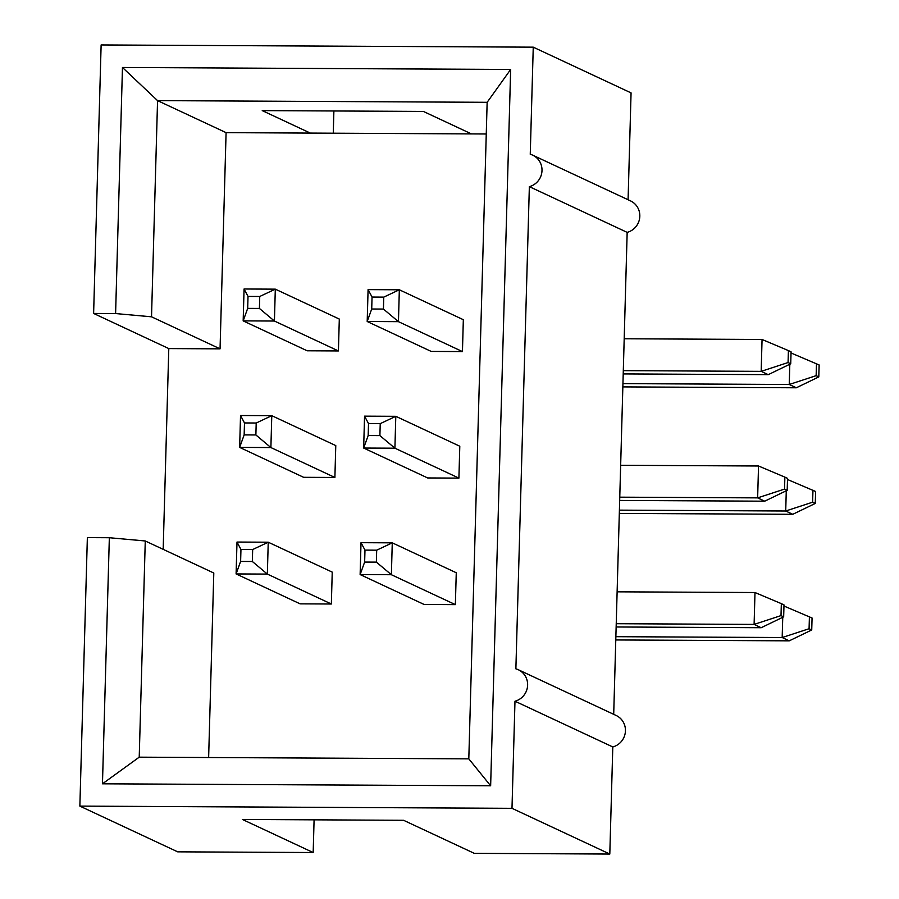 <?xml version="1.0" encoding="UTF-8"?>
<svg xmlns="http://www.w3.org/2000/svg" width="899" height="899" viewBox="0 0 899 899"><rect width="100%" height="100%" fill="white"/><g stroke="black" fill="none" stroke-linecap="round" stroke-linejoin="round"><path stroke-width="1.35" d="M613.702 714.334L627.165 232.369A16.845 16.328 -64.9 0 0 630.547 200.904L532.725 155.179A16.845 16.328 -64.9 0 0 530.253 154.268L533.253 47.164L631.064 92.889L628.086 199.747M314.088 819.832L313.178 852.533L242.438 819.461L403.572 820.293L474.312 853.353L609.803 854.05L612.792 746.945A16.845 16.328 -64.9 0 0 616.163 715.48L518.352 669.755A16.845 16.328 -64.9 0 0 515.88 668.845L529.354 186.644A16.845 16.328 -64.9 0 0 532.725 155.179M208.635 757.531L213.793 573.011L145.267 540.973L109.341 537.726L87.36 537.613L79.865 806.111L177.676 851.836L313.178 852.533M333.889 110.97L333.271 133.198M252.675 549.536L268.239 542.209L332.237 572.124L331.349 604.004L300.097 603.847L236.1 573.933L236.999 542.052L240.954 549.48L240.617 561.437L252.338 561.493L252.675 549.536L240.954 549.48M256.204 423.013L271.779 415.675L335.776 445.589L334.889 477.47L303.637 477.313L239.64 447.399L240.527 415.518L244.494 422.946L244.157 434.902L255.878 434.959L256.204 423.013L244.494 422.946M376.692 550.177L392.267 542.839L456.265 572.753L455.366 604.634L424.126 604.476L360.128 574.562L361.016 542.681L392.267 542.839L391.38 574.719L360.128 574.562L364.646 562.066L376.366 562.122L376.692 550.177L364.983 550.109L364.646 562.066M383.761 297.119L399.336 289.781L463.333 319.696L462.446 351.576L431.194 351.419L367.197 321.505L368.084 289.624L399.336 289.781L398.448 321.662L367.197 321.505L371.714 309.009L383.435 309.065L383.761 297.119L372.051 297.052L371.714 309.009M163.18 549.345L168.787 348.587L220.053 348.846L226.087 132.647L486.269 133.985M380.232 423.643L395.796 416.316L459.794 446.23L458.906 478.111L427.654 477.953L363.657 448.039L364.556 416.158L395.796 416.316L394.908 448.196L363.657 448.039L368.174 435.543L379.895 435.599L380.232 423.643L368.511 423.586L368.174 435.543M259.744 296.479L275.308 289.152L339.305 319.066L338.417 350.947L307.166 350.79L243.168 320.876L244.067 288.995L248.023 296.423L247.686 308.379L259.406 308.436L259.744 296.479L248.023 296.423M612.792 746.945L514.981 701.22A16.845 16.328 -64.9 0 0 518.352 669.755M168.787 348.587L93.62 313.448L115.6 313.56L151.526 316.808L157.561 100.621L122.466 67.481L510.654 69.47L490.64 785.793L102.464 783.804L109.341 537.726M115.6 313.56L122.466 67.481M627.165 232.369L529.354 186.644M102.464 783.804L139.221 757.172L468.806 758.857L487.146 102.306L157.561 100.621L226.087 132.647M145.267 540.973L139.221 757.172M310.324 133.086L262.238 110.611L423.373 111.431L471.447 133.906M220.053 348.846L151.526 316.808M79.865 806.111L511.992 808.325L609.803 854.05M514.981 701.22L511.992 808.325M93.62 313.448L101.126 44.95L533.253 47.164M510.654 69.47L487.146 102.306M490.64 785.793L468.806 758.857M372.051 297.052L368.084 289.624M623.221 373.917L768.252 374.658L761.172 371.354L623.31 370.646M462.446 351.576L398.448 321.662L383.435 309.065M788.075 362.544L790.727 363.792L791.064 351.835L788.412 350.588L788.075 362.544L761.172 371.354L762.06 339.474L624.198 338.766M788.412 350.588L762.06 339.474M790.727 363.792L768.252 374.658M368.511 423.586L364.556 416.158M619.681 500.44L764.712 501.192L757.643 497.877L619.771 497.169M458.906 478.111L394.908 448.196L379.895 435.599M784.546 489.078L787.198 490.315L787.524 478.358L784.872 477.122L784.546 489.078L757.643 497.877L758.531 465.997L620.658 465.289M784.872 477.122L758.531 465.997M787.198 490.315L764.712 501.192M364.983 550.109L361.016 542.681M616.152 626.974L761.183 627.716L754.104 624.412L616.242 623.704M455.366 604.634L391.38 574.719L376.366 562.122M781.006 615.601L783.658 616.849L783.995 604.892L781.343 603.645L781.006 615.601L754.104 624.412L754.991 592.531L617.13 591.823M781.343 603.645L754.991 592.531M783.658 616.849L761.183 627.716M622.85 386.896L796.323 387.784L818.798 376.906L819.135 364.96L791.03 352.97M338.417 350.947L274.42 321.033L243.168 320.876L247.686 308.379M796.323 387.784L789.243 384.48L622.94 383.626M816.483 363.713L816.146 375.67L818.798 376.906M816.146 375.67L789.243 384.48L789.816 364.23M244.067 288.995L275.308 289.152L274.42 321.033L259.406 308.436M619.321 513.419L792.783 514.307L815.269 503.44L815.607 491.483L787.49 479.504M334.889 477.47L270.891 447.556L239.64 447.399L244.157 434.902M792.783 514.307L785.715 511.003L619.411 510.149M812.954 490.247L812.617 502.204L815.269 503.44M812.617 502.204L785.715 511.003L786.277 490.764M240.527 415.518L271.779 415.675L270.891 447.556L255.878 434.959M615.781 639.953L789.255 640.841L811.73 629.963L812.067 618.018L783.962 606.027M331.349 604.004L267.351 574.09L236.1 573.933L240.617 561.437M789.255 640.841L782.175 637.537L615.871 636.683M809.415 616.77L809.078 628.727L811.73 629.963M809.078 628.727L782.175 637.537L782.748 617.287M236.999 542.052L268.239 542.209L267.351 574.09L252.338 561.493"/></g></svg>
